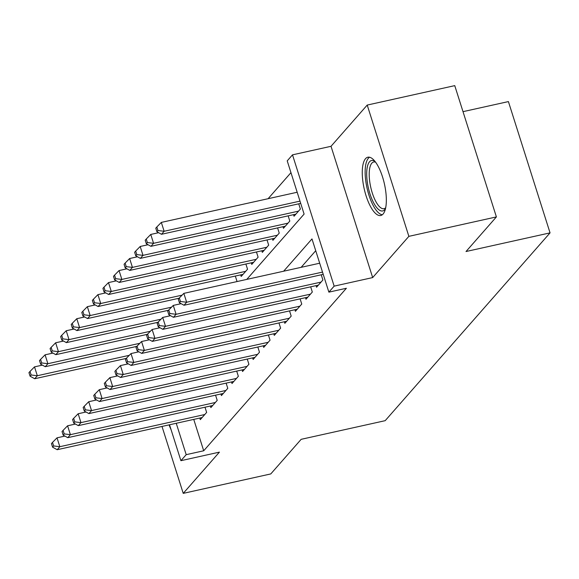 <?xml version="1.0" encoding="UTF-8"?>
<svg xmlns="http://www.w3.org/2000/svg" width="579" height="579" viewBox="0 0 579 579"><rect width="100%" height="100%" fill="white"/><g stroke="black" fill="none" stroke-linecap="round" stroke-linejoin="round"><path stroke-width="0.87" d="M365.523 158.682A29.847 10.408 -102.5 0 0 365.031 192.228A29.847 10.408 -102.5 0 0 380.772 215.497A29.847 10.408 -102.5 0 0 383.081 214.035A29.847 10.408 -102.5 0 0 383.573 180.489A29.847 10.408 -102.5 0 0 367.831 157.22A29.847 10.408 -102.5 0 0 365.523 158.682M169.075 424.877A29.847 10.408 -102.5 0 0 171.073 429.676M246.77 279.404L304.105 214.085L287.22 160.868L292.504 154.846L334.155 286.135L328.872 292.149L311.987 238.924L283.638 271.218M331.022 146.299L372.666 277.58L408.868 236.348L496.398 216.915L454.754 85.634L367.216 105.067L331.022 146.299L292.504 154.846M463.012 111.66L508.405 101.586L550.05 232.874L385.187 420.672L301.152 439.323L270.769 473.933L183.232 493.366L219.427 452.134L180.916 460.689L169.524 424.776M290.962 172.658L268.099 198.706M408.868 236.348L367.216 105.067M162.004 426.448L183.232 493.366M316.047 285.635L316.554 287.22L322.894 279.997L321.244 274.786M305.48 297.671L305.98 299.256L312.32 292.033L310.67 286.829M294.914 309.707L295.413 311.292L301.753 304.069L300.103 298.865M284.34 321.75L284.846 323.335L291.186 316.112L289.536 310.901M273.773 333.786L274.28 335.371L280.62 328.148L278.969 322.944M263.206 345.822L263.706 347.407L270.053 340.184L268.395 334.98M252.639 357.865L253.139 359.45L259.479 352.227L257.829 347.016M242.073 369.901L242.572 371.486L248.912 364.263L247.262 359.06M231.499 381.937L232.005 383.522L238.345 376.299L236.695 371.096M220.932 393.981L221.439 395.566L227.779 388.343L226.128 383.132M210.365 406.017L210.865 407.602L217.212 400.379L215.554 395.175M236.623 281.655L236.97 281.256L235.32 276.053M240.698 274.859L241.197 276.444L247.537 269.221L245.887 264.017M251.264 262.823L251.764 264.408L258.104 257.185L256.454 251.974M261.831 250.779L262.338 252.364L268.678 245.141L267.02 239.938M272.398 238.743L272.904 240.328L279.244 233.105L277.594 227.902M282.972 226.707L283.471 228.292L289.811 221.069L288.161 215.858M293.539 214.664L294.038 216.249L300.378 209.026L298.728 203.822M193.748 419.399L203.707 450.78L346.38 288.262L328.872 292.149M315.729 250.721L301.145 267.332M199.798 418.052L200.298 419.637L206.638 412.414L204.988 407.211M372.666 277.58L334.155 286.135M203.707 450.78L186.199 454.667L180.916 460.689M496.398 216.915L466.015 251.525L550.05 232.874M176.24 423.285L186.199 454.667M64.891 436.081L57.017 437.833L59.832 446.706L204.792 414.521M53.644 445.953L52.515 442.407L51.459 443.608L52.588 447.162L53.644 445.953L59.832 446.706L57.191 449.709L202.151 417.531M57.017 437.833L52.515 442.407M52.588 447.162L57.191 449.709M42.383 365.117L34.508 366.869L37.324 375.735L34.682 378.746L126.251 358.415M129.262 355.325L37.324 375.735L31.136 374.989L30.007 371.443L28.95 372.644L30.079 376.191L31.136 374.989M34.682 378.746L30.079 376.191M30.007 371.443L34.508 366.869M385.534 208.476A25.831 9.003 77.5 0 1 374.729 204.749A25.831 9.003 77.5 0 1 366.688 173.403A25.831 9.003 77.5 0 1 375.12 161.563M375.576 162.171A23.92 8.338 -102.5 0 0 373.672 161.997A23.92 8.338 -102.5 0 0 369.344 177.948A23.92 8.338 -102.5 0 0 376.654 202.954A23.92 8.338 -102.5 0 0 384.036 208.693A23.92 8.338 -102.5 0 0 385.694 207.731M369.554 157.235A29.659 10.335 -102.5 0 0 365.443 178.173A29.659 10.335 -102.5 0 0 374.374 207.564A29.659 10.335 -102.5 0 0 382.321 214.751M75.458 424.045L67.584 425.797L70.399 434.663L215.359 402.485M64.211 433.917L63.089 430.371L62.033 431.572L63.154 435.119L64.211 433.917L70.399 434.663L67.757 437.673L212.717 405.495M67.584 425.797L63.089 430.371M63.154 435.119L67.757 437.673M86.032 412.009L78.158 413.753L80.966 422.627L225.926 390.449M74.778 421.881L73.656 418.327L72.599 419.536L73.721 423.083L74.778 421.881L80.966 422.627L78.324 425.637L223.284 393.459M78.158 413.753L73.656 418.327M73.721 423.083L78.324 425.637M96.599 399.966L88.725 401.717L91.54 410.591L236.493 378.405M85.352 409.838L84.223 406.292L83.166 407.493L84.295 411.047L85.352 409.838L91.54 410.591L88.898 413.594L233.851 381.416M88.725 401.717L84.223 406.292M84.295 411.047L88.898 413.594M107.166 387.93L99.291 389.681L102.107 398.547L247.067 366.369M95.919 397.802L94.79 394.256L93.733 395.457L94.862 399.003L95.919 397.802L102.107 398.547L99.465 401.558L244.425 369.38M99.291 389.681L94.79 394.256M94.862 399.003L99.465 401.558M52.95 353.081L45.075 354.826L47.891 363.699L45.249 366.71L136.818 346.38M139.828 343.289L47.891 363.699L41.702 362.953L40.573 359.4L39.517 360.608L40.646 364.155L41.702 362.953M45.249 366.71L40.646 364.155M40.573 359.4L45.075 354.826M63.516 341.045L55.642 342.79L58.457 351.663L55.816 354.674L147.384 334.344M150.402 331.253L58.457 351.663L52.269 350.91L51.14 347.364L50.084 348.565L51.213 352.119L52.269 350.91M55.816 354.674L51.213 352.119M51.14 347.364L55.642 342.79M74.083 329.002L66.209 330.754L69.024 339.62L66.382 342.63L157.958 322.3M160.969 319.21L69.024 339.62L62.836 338.874L61.714 335.328L60.657 336.529L61.779 340.076L62.836 338.874M66.382 342.63L61.779 340.076M61.714 335.328L66.209 330.754M84.657 316.966L76.783 318.711L79.591 327.584L76.949 330.595L168.525 310.264M171.536 307.174L79.591 327.584L73.403 326.838L72.281 323.285L71.224 324.493L72.346 328.04L73.403 326.838M76.949 330.595L72.346 328.04M72.281 323.285L76.783 318.711M117.732 375.894L109.858 377.638L112.673 386.511L257.633 354.334M106.485 385.766L105.364 382.212L104.307 383.421L105.429 386.967L106.485 385.766L112.673 386.511L110.032 389.522L254.992 357.344M109.858 377.638L105.364 382.212M105.429 386.967L110.032 389.522M95.224 304.93L87.349 306.675L90.165 315.548L87.523 318.559L179.092 298.228M182.103 295.138L90.165 315.548L83.977 314.795L82.848 311.249L81.791 312.45L82.92 316.004L83.977 314.795M87.523 318.559L82.92 316.004M82.848 311.249L87.349 306.675M128.299 363.851L120.432 365.602L123.24 374.475L268.2 342.29M117.052 373.723L115.93 370.176L114.874 371.378L115.995 374.931L117.052 373.723L123.24 374.475L120.598 377.479L265.558 345.301M120.432 365.602L115.93 370.176M115.995 374.931L120.598 377.479M105.791 292.887L97.916 294.639L100.732 303.505L98.09 306.515L243.05 274.337M245.691 271.327L100.732 303.505L94.543 302.759L93.414 299.213L92.358 300.414L93.487 303.961L94.543 302.759M98.09 306.515L93.487 303.961M93.414 299.213L97.916 294.639M138.873 351.815L130.999 353.566L133.814 362.432L278.767 330.254M127.619 361.687L126.497 358.14L125.44 359.342L126.562 362.888L127.619 361.687L133.814 362.432L131.172 365.443L276.125 333.265M130.999 353.566L126.497 358.14M126.562 362.888L131.172 365.443M116.357 280.851L108.483 282.595L111.298 291.469L108.657 294.479L253.616 262.301M256.258 259.291L111.298 291.469L105.11 290.723L103.988 287.17L102.932 288.378L104.054 291.925L105.11 290.723M108.657 294.479L104.054 291.925M103.988 287.17L108.483 282.595M149.44 339.779L141.565 341.523L144.381 350.396L289.341 318.218M138.193 349.651L137.064 346.097L136.007 347.306L137.136 350.852L138.193 349.651L144.381 350.396L141.739 353.407L286.692 321.229M141.565 341.523L137.064 346.097M137.136 350.852L141.739 353.407M126.931 268.815L119.057 270.559L121.865 279.433L119.223 282.443L264.183 250.258M266.825 247.247L121.865 279.433L115.677 278.68L114.555 275.134L113.498 276.342L114.62 279.889L115.677 278.68M119.223 282.443L114.62 279.889M114.555 275.134L119.057 270.559M160.007 327.743L152.132 329.487L154.948 338.36L299.908 306.175M148.76 337.608L147.631 334.061L146.574 335.263L147.703 338.816L148.76 337.608L154.948 338.36L152.306 341.371L297.266 309.186M152.132 329.487L147.631 334.061M147.703 338.816L152.306 341.371M170.573 315.7L162.699 317.451L165.514 326.317L310.474 294.139M159.326 325.572L158.205 322.025L157.148 323.227L158.27 326.773L159.326 325.572L165.514 326.317L162.873 329.328L307.833 297.15M162.699 317.451L158.205 322.025M158.27 326.773L162.873 329.328M181.147 303.664L173.273 305.408L176.081 314.281L321.041 282.103M169.893 313.536L168.771 309.982L167.715 311.191L168.836 314.737L169.893 313.536L176.081 314.281L173.439 317.292L318.399 285.114M173.273 305.408L168.771 309.982M168.836 314.737L173.439 317.292M319.688 263.213L183.84 293.372L186.655 302.245L322.503 272.087M180.467 301.493L179.338 297.946L178.281 299.148L179.41 302.701L180.467 301.493L186.655 302.245L184.013 305.256L323.22 274.352M183.84 293.372L179.338 297.946M179.41 302.701L184.013 305.256M137.498 256.772L129.624 258.524L132.439 267.389L129.797 270.4L274.75 238.222M277.392 235.212L132.439 267.389L126.251 266.644L125.122 263.098L124.065 264.299L125.187 267.845L126.251 266.644M129.797 270.4L125.187 267.845M125.122 263.098L129.624 258.524M148.065 244.736L140.19 246.48L143.006 255.353L140.364 258.364L285.317 226.186M287.966 223.176L143.006 255.353L136.818 254.608L135.689 251.062L134.632 252.263L135.761 255.809L136.818 254.608M140.364 258.364L135.761 255.809M135.689 251.062L140.19 246.48M158.632 232.7L150.757 234.444L153.573 243.318L150.931 246.328L295.891 214.143M298.532 211.14L153.573 243.318L147.384 242.565L146.255 239.018L145.199 240.227L146.328 243.773L147.384 242.565M150.931 246.328L146.328 243.773M146.255 239.018L150.757 234.444M297.179 192.25L161.324 222.408L164.139 231.274L161.498 234.285L300.711 203.381M299.994 201.123L164.139 231.274L157.951 230.529L156.829 226.982L155.773 228.184L156.895 231.73L157.951 230.529M161.498 234.285L156.895 231.73M156.829 226.982L161.324 222.408"/></g></svg>
